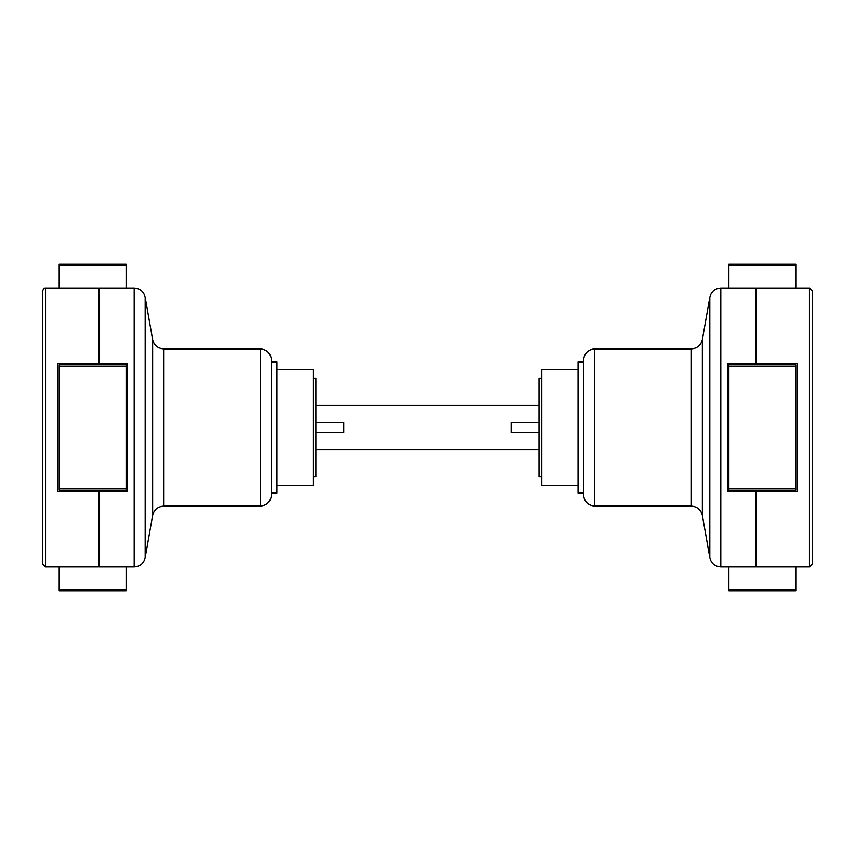 <?xml version="1.0" encoding="UTF-8"?>
<svg xmlns="http://www.w3.org/2000/svg" width="855" height="855" viewBox="0 0 855 855"><rect width="100%" height="100%" fill="white"/><g stroke="black" fill="none" stroke-linecap="round" stroke-linejoin="round"><path stroke-width="1.28" d="M539.024 405.195L315.976 405.195M315.976 432.384L343.86 432.384L343.86 422.616L315.976 422.616M539.024 449.805L315.976 449.805M539.024 422.616L511.14 422.616L511.14 432.384L539.024 432.384M126.113 364.764L126.113 366.528L59.198 366.528L59.198 364.764L126.113 364.764M126.113 488.472L126.113 490.236L59.198 490.236L59.198 488.472L126.113 488.472L126.113 366.528M59.198 488.472L59.198 366.528M126.113 264.184L126.113 265.552L59.198 265.552L59.198 264.152L126.113 264.184M126.113 288.103L126.113 265.552M59.198 288.103L59.198 265.552M99.073 300.757L98.507 300.757M99.073 363.493L98.507 363.493M126.113 589.448L126.113 590.848L59.198 590.816L59.198 589.448L126.113 589.448L126.113 566.897M99.073 491.507L98.507 491.507M59.198 589.448L59.198 566.897M99.073 554.243L98.507 554.243M260.219 506.128L260.219 348.872C266.995 349.535 270.704 353.254 271.366 360.03L271.366 494.97C270.704 501.746 266.995 505.465 260.219 506.128L163.626 506.128C157.748 506.545 154.082 509.612 152.65 515.341L152.65 339.659L145.179 297.316C143.747 291.587 140.081 288.52 134.192 288.103L99.073 288.103L99.073 364.764M99.073 490.236L99.073 491.625L127.502 491.625L127.502 363.375L99.073 363.375M99.073 491.625L99.073 566.897L134.192 566.897L134.192 288.103M152.65 515.341L145.179 557.684C143.747 563.402 140.081 566.48 134.192 566.897M45.539 566.897L98.507 566.897L98.507 491.625L57.809 491.625L57.809 363.375L98.507 363.375L98.507 288.103L45.539 288.103L45.539 566.897L42.75 564.118L42.75 290.882L42.75 564.118M98.507 491.625L98.507 490.236M98.507 364.764L98.507 363.375M313.187 378.156L315.976 378.156L315.976 476.844L313.187 476.844M728.888 490.236L728.888 488.472L795.802 488.472L795.802 490.236L728.888 490.236M728.888 366.528L728.888 364.764L795.802 364.764L795.802 366.528L728.888 366.528L728.888 488.472M795.802 366.528L795.802 488.472M728.888 590.816L728.888 589.448L795.802 589.448L795.802 590.848L728.888 590.816M728.888 566.897L728.888 589.448M795.802 566.897L795.802 589.448M755.927 554.243L756.493 554.243M755.927 491.507L756.493 491.507M728.888 265.552L728.888 264.152L795.802 264.184L795.802 265.552L728.888 265.552L728.888 288.103M755.927 363.493L756.493 363.493M795.802 265.552L795.802 288.103M755.927 300.757L756.493 300.757M594.781 348.872L594.781 506.128C588.005 505.465 584.296 501.746 583.634 494.97L583.634 360.03C584.296 353.254 588.005 349.535 594.781 348.872L691.374 348.872C697.253 348.455 700.918 345.388 702.35 339.659L702.35 515.341L709.821 557.684C711.253 563.413 714.919 566.48 720.808 566.897L755.927 566.897L755.927 490.236M755.927 364.764L755.927 363.375L727.498 363.375L727.498 491.625L755.927 491.625M755.927 363.375L755.927 288.103L720.808 288.103L720.808 566.897M702.35 339.659L709.821 297.316C711.253 291.598 714.919 288.52 720.808 288.103M809.461 288.103L756.493 288.103L756.493 363.375L797.191 363.375L797.191 491.625L756.493 491.625L756.493 566.897L809.461 566.897L809.461 288.103L812.25 290.882L812.25 564.118L809.461 566.897M756.493 363.375L756.493 364.764M756.493 490.236L756.493 491.625M541.813 476.844L539.024 476.844L539.024 378.156L541.813 378.156M578.055 485.49L541.813 485.49L541.813 369.51L578.055 369.51M583.634 493.014L578.055 493.014L578.055 361.986L583.634 361.986M271.366 361.986L271.366 493.014L276.945 493.014L276.945 361.986L271.366 361.986M276.945 369.51L313.187 369.51L313.187 485.49L276.945 485.49M145.179 297.316L145.179 557.684M260.219 348.872L163.626 348.872L163.626 506.128M709.821 557.684L709.821 297.316M594.781 506.128L691.374 506.128L691.374 348.872M126.113 264.152L59.198 264.152M126.113 590.848L59.198 590.848M152.65 339.659C154.082 345.377 157.748 348.455 163.626 348.872M45.539 288.103C44.31 287.868 43.381 288.798 42.75 290.882M728.888 590.848L795.802 590.848M728.888 264.152L795.802 264.152M702.35 515.341C700.918 509.623 697.253 506.545 691.374 506.128"/></g></svg>
